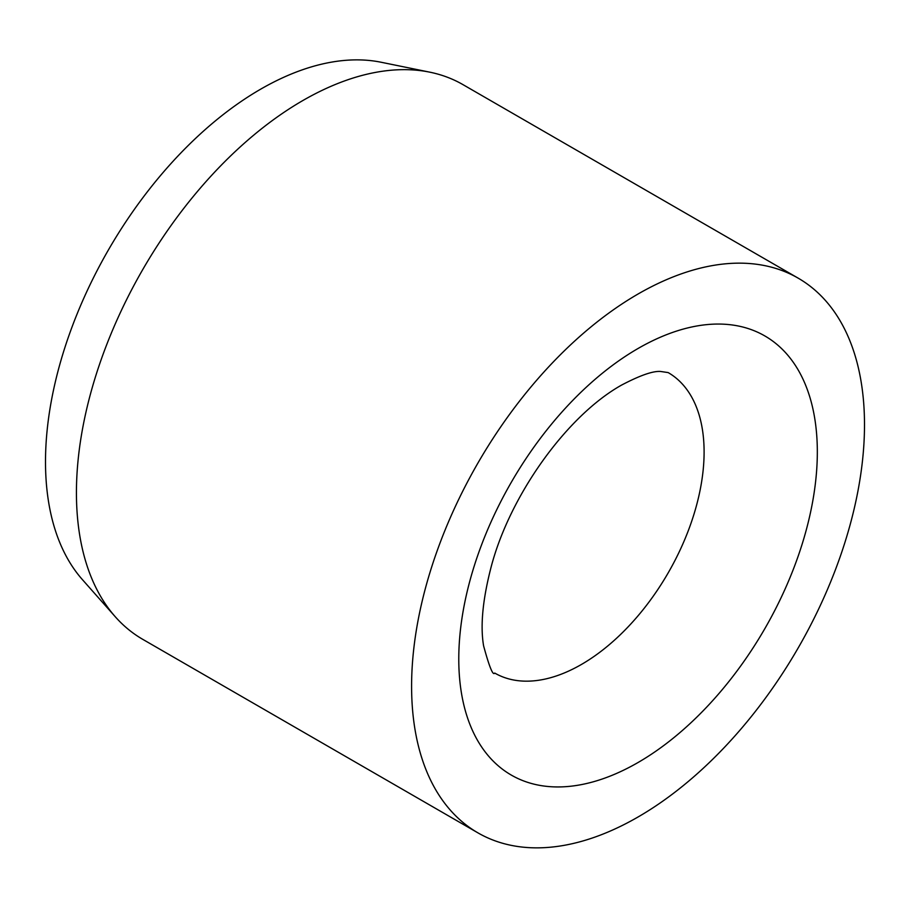 <?xml version="1.0" encoding="UTF-8"?>
<svg xmlns="http://www.w3.org/2000/svg" width="910" height="910" viewBox="0 0 910 910"><rect width="100%" height="100%" fill="white"/><g stroke="black" fill="none" stroke-linecap="round" stroke-linejoin="round"><path stroke-width="1.36" d="M798.172 278.153L463.008 84.653A320.252 184.901 120 0 0 429.77 72.163A320.252 184.901 120 0 0 196.708 192.34A320.252 184.901 120 0 0 76.429 492.742A320.252 184.901 120 0 0 115.32 616.809A320.252 184.901 120 0 0 142.756 639.343L477.921 832.855A320.252 184.901 120 0 0 724.713 747.053A320.252 184.901 120 0 0 864.5 424.765A320.252 184.901 120 0 0 798.172 278.153A320.252 184.901 120 0 0 551.392 363.954A320.252 184.901 120 0 0 411.593 686.242A320.252 184.901 120 0 0 477.921 832.855M429.77 72.163L381.165 62.255A304.236 175.653 120 0 0 159.762 176.426A304.236 175.653 120 0 0 45.5 461.802A304.236 175.653 120 0 0 82.446 579.67L115.32 616.809M704.101 451.997A173.469 100.157 120 0 0 668.167 372.588L660.535 371.462C652.925 370.882 639.901 375.443 621.462 385.146C566.611 415.927 509.736 495.609 491.116 567.044C482.698 599.519 480.196 625.761 483.585 645.793C489.307 666.882 493.015 675.971 494.699 673.047A173.469 100.157 120 0 0 581.433 664.459A173.469 100.157 120 0 0 704.101 451.997M638.046 348.496A253.537 146.374 120 0 0 458.776 659.011A253.537 146.374 120 0 0 638.046 762.512A253.537 146.374 120 0 0 817.328 451.997A253.537 146.374 120 0 0 638.046 348.496"/></g></svg>

